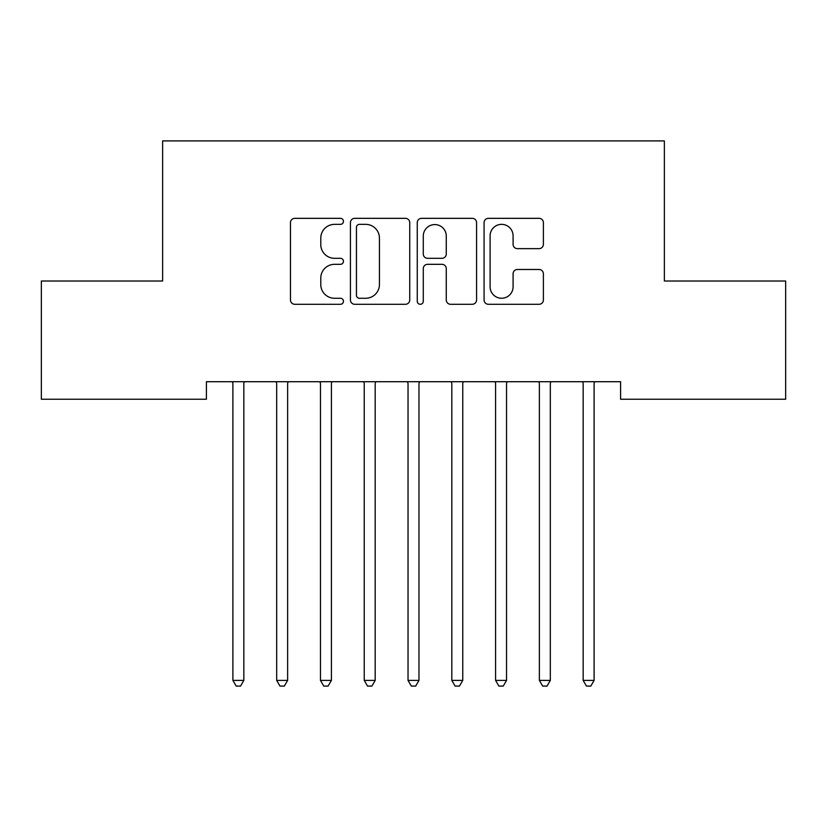 <?xml version="1.0" encoding="UTF-8"?>
<svg xmlns="http://www.w3.org/2000/svg" width="827" height="827" viewBox="0 0 827 827"><rect width="100%" height="100%" fill="white"/><g stroke="black" fill="none" stroke-linecap="round" stroke-linejoin="round"><path stroke-width="1.24" d="M343.453 221.347A3.008 3.008 0 0 0 340.445 218.338L294.784 218.338A4.3 4.3 0 0 0 290.484 222.639L290.484 299.994A4.3 4.3 0 0 0 294.784 304.284L340.445 304.284A3.008 3.008 0 0 0 343.453 301.276A3.008 3.008 0 0 0 340.445 298.268L334.532 298.268A13.749 13.749 0 0 1 320.783 284.519L320.783 278.068A13.749 13.749 0 0 1 334.532 264.32L340.445 264.32A3.008 3.008 0 0 0 343.453 261.311A3.008 3.008 0 0 0 340.445 258.303L334.532 258.303A13.749 13.749 0 0 1 320.783 244.554L320.783 238.104A13.749 13.749 0 0 1 334.532 224.355L340.445 224.355A3.008 3.008 0 0 0 343.453 221.347M539.09 248.638A4.3 4.3 0 0 0 543.391 244.337L543.391 222.639A4.3 4.3 0 0 0 539.09 218.338L488.385 218.338A4.3 4.3 0 0 0 484.084 222.639L484.084 299.994A4.3 4.3 0 0 0 488.385 304.284L539.09 304.284A4.3 4.3 0 0 0 543.391 299.994L543.391 273.778A4.3 4.3 0 0 0 539.09 269.478L517.392 269.478A4.3 4.3 0 0 0 513.091 273.778L513.091 286.773A11.495 11.495 0 0 1 501.596 298.268A11.495 11.495 0 0 1 490.101 286.773L490.101 235.85A11.495 11.495 0 0 1 501.596 224.355A11.495 11.495 0 0 1 513.091 235.85L513.091 244.337A4.3 4.3 0 0 0 517.392 248.638L539.09 248.638M620.591 381.712L206.409 381.712L206.409 399.224L41.35 399.224L41.35 281.015L162.63 281.015L162.63 140.91L664.37 140.91L664.37 281.015L785.65 281.015L785.65 399.224L620.591 399.224L620.591 381.712M409.737 222.639A4.3 4.3 0 0 0 405.447 218.338L354.731 218.338A4.3 4.3 0 0 0 350.431 222.639L350.431 299.994A4.3 4.3 0 0 0 354.731 304.284L405.447 304.284A4.3 4.3 0 0 0 409.737 299.994L409.737 222.639M421.553 218.338L472.269 218.338A4.3 4.3 0 0 1 476.569 222.639L476.569 299.994A4.3 4.3 0 0 1 472.269 304.284L450.57 304.284A4.3 4.3 0 0 1 446.27 299.994L446.27 268.62A4.3 4.3 0 0 0 441.969 264.32L427.569 264.32A4.3 4.3 0 0 0 423.279 268.62L423.279 301.276A3.008 3.008 0 0 1 420.271 304.284A3.008 3.008 0 0 1 417.263 301.276L417.263 222.639A4.3 4.3 0 0 1 421.553 218.338M359.456 224.355A3.008 3.008 0 0 0 356.447 227.363L356.447 295.26A3.008 3.008 0 0 0 359.456 298.268L365.689 298.268A13.749 13.749 0 0 0 379.438 284.519L379.438 238.104A13.749 13.749 0 0 0 365.689 224.355L359.456 224.355M446.27 236.067A11.495 11.495 0 0 0 434.775 224.572A11.495 11.495 0 0 0 423.279 236.067L423.279 254.003A4.3 4.3 0 0 0 427.569 258.303L441.969 258.303A4.3 4.3 0 0 0 446.27 254.003L446.27 236.067M232.325 381.712L232.583 382.353A4.383 4.383 0 0 1 232.894 383.986L232.894 680.394L243.841 680.394L243.841 383.986A4.383 4.383 0 0 1 244.161 382.353L244.42 381.712M243.841 680.394L240.564 686.09L236.181 686.09L232.894 680.394M276.104 381.712L276.363 382.353A4.383 4.383 0 0 1 276.683 383.986L276.683 680.394L287.631 680.394L287.631 383.986A4.383 4.383 0 0 1 287.941 382.353L288.199 381.712M287.631 680.394L284.343 686.09L279.96 686.09L276.683 680.394M319.884 381.712L320.142 382.353A4.383 4.383 0 0 1 320.462 383.986L320.462 680.394L331.41 680.394L331.41 383.986A4.383 4.383 0 0 1 331.72 382.353L331.978 381.712M331.41 680.394L328.123 686.09L323.75 686.09L320.462 680.394M363.673 381.712L363.932 382.353A4.383 4.383 0 0 1 364.242 383.986L364.242 680.394L375.189 680.394L375.189 383.986A4.383 4.383 0 0 1 375.51 382.353L375.768 381.712M375.189 680.394L371.902 686.09L367.529 686.09L364.242 680.394M407.453 381.712L407.711 382.353A4.383 4.383 0 0 1 408.031 383.986L408.031 680.394L418.969 680.394L418.969 383.986A4.383 4.383 0 0 1 419.289 382.353L419.547 381.712M418.969 680.394L415.692 686.09L411.308 686.09L408.031 680.394M451.232 381.712L451.49 382.353A4.383 4.383 0 0 1 451.811 383.986L451.811 680.394L462.758 680.394L462.758 383.986A4.383 4.383 0 0 1 463.068 382.353L463.327 381.712M462.758 680.394L459.471 686.09L455.098 686.09L451.811 680.394M495.022 381.712L495.28 382.353A4.383 4.383 0 0 1 495.59 383.986L495.59 680.394L506.537 680.394L506.537 383.986A4.383 4.383 0 0 1 506.858 382.353L507.116 381.712M506.537 680.394L503.25 686.09L498.877 686.09L495.59 680.394M538.801 381.712L539.059 382.353A4.383 4.383 0 0 1 539.369 383.986L539.369 680.394L550.317 680.394L550.317 383.986A4.383 4.383 0 0 1 550.637 382.353L550.896 381.712M550.317 680.394L547.04 686.09L542.657 686.09L539.369 680.394M582.58 381.712L582.839 382.353A4.383 4.383 0 0 1 583.159 383.986L583.159 680.394L594.106 680.394L594.106 383.986A4.383 4.383 0 0 1 594.417 382.353L594.675 381.712M594.106 680.394L590.819 686.09L586.436 686.09L583.159 680.394"/></g></svg>
